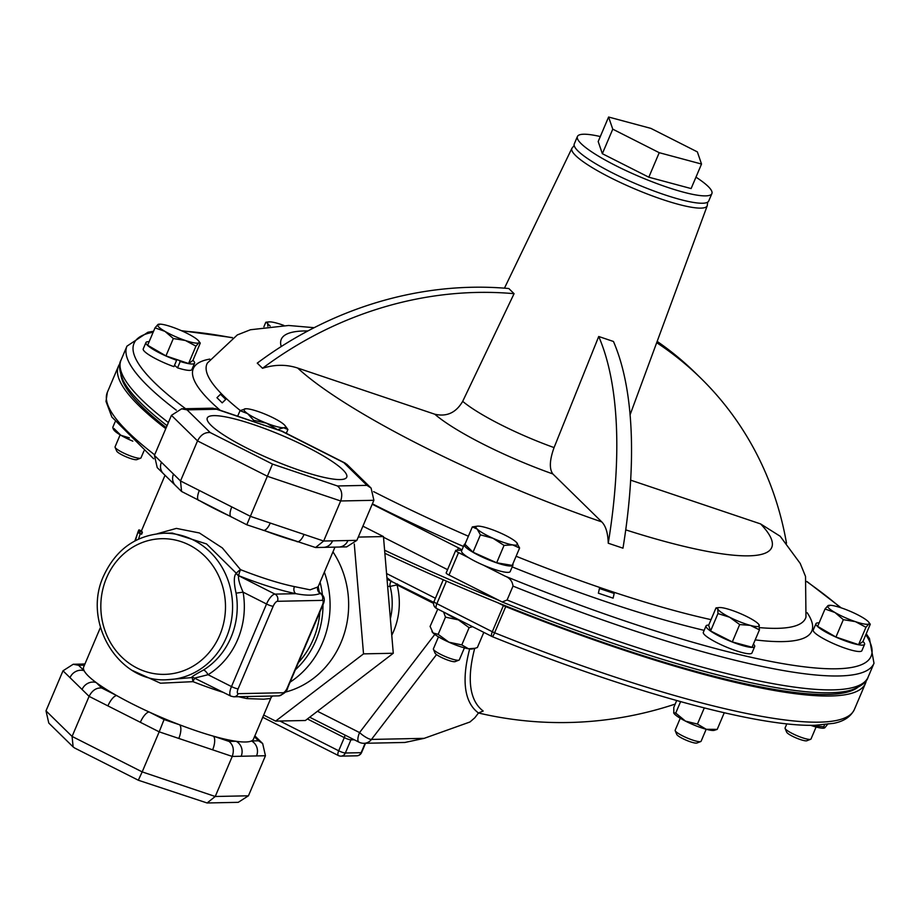 <?xml version="1.0" encoding="UTF-8"?>
<svg xmlns="http://www.w3.org/2000/svg" width="920" height="920" viewBox="0 0 920 920"><rect width="100%" height="100%" fill="white"/><g stroke="black" fill="none" stroke-linecap="round" stroke-linejoin="round"><path stroke-width="1.38" d="M213.82 415.633A75.751 13.144 23 0 0 207.276 418.002A75.751 13.144 23 0 0 259.164 454.066A75.751 13.144 23 0 0 340.181 479.573A75.751 13.144 23 0 0 346.725 477.192A75.751 13.144 23 0 0 294.837 441.128A75.751 13.144 23 0 0 213.82 415.633M600.3 136.551A73.036 12.673 23 0 0 577.415 136.516A73.036 12.673 23 0 0 615.79 165.646A73.036 12.673 23 0 0 711.884 193.591A73.036 12.673 23 0 0 695.957 177.157M577.415 136.516L574.287 143.876A73.036 12.673 23 0 0 612.662 173.006A73.036 12.673 23 0 0 708.756 200.951L711.884 193.591M165.784 428.674A405.777 70.426 -157 0 1 118.45 366.183A405.777 70.426 -157 0 1 119.979 363.538M866.341 680.351A405.777 70.426 -157 0 1 865.501 683.284A405.777 70.426 -157 0 1 830.449 696.003A405.777 70.426 -157 0 1 505.724 606.625A5.405 0.943 -157 0 1 503.401 605.578L497.823 602.749A402.178 69.805 23 0 0 827.436 694.473A402.178 69.805 23 0 0 857.417 687.654M474.709 648.347A310.799 92.644 132.3 0 0 483.184 711.022L478.48 712.988A315.457 94.035 -47.7 0 1 469.66 648.945M390.367 618.688A61.996 56.948 -91.2 0 0 390.114 586.385L397.049 584.901A67.401 61.916 88.8 0 1 393.622 631.235A67.401 61.916 88.8 0 1 391.77 635.26M438.483 636.847L433.389 648.83A14.087 2.449 23 0 0 433.423 649.313L435.022 653.073A11.109 1.932 23 0 0 435.562 653.786A11.109 1.932 23 0 0 445.694 659.318A11.109 1.932 23 0 0 455.147 661.618L458.965 660.146A14.087 2.449 23 0 0 459.333 659.835L464.416 647.852M433.423 649.313A14.087 2.449 23 0 0 434.113 650.21A14.087 2.449 23 0 0 446.959 657.225A14.087 2.449 23 0 0 458.965 660.146M680.248 718.255L675.165 730.238A14.087 2.449 23 0 0 675.199 730.721L676.786 734.482A11.109 1.932 23 0 0 682.594 738.53A11.109 1.932 23 0 0 696.911 743.026L700.73 741.554A14.087 2.449 23 0 0 701.097 741.244L706.181 729.261M675.199 730.721A14.087 2.449 23 0 0 682.559 735.85A14.087 2.449 23 0 0 700.73 741.554M786.83 723.844L785.07 727.973A14.087 2.449 23 0 0 785.105 728.456L786.692 732.216A11.109 1.932 23 0 0 800.342 739.553A11.109 1.932 23 0 0 806.828 740.761L810.635 739.289A14.087 2.449 23 0 0 811.014 738.978L816.097 727.007M785.105 728.456A14.087 2.449 23 0 0 802.412 737.759A14.087 2.449 23 0 0 810.635 739.289M120.152 434.849L115.069 446.832A14.087 2.449 23 0 0 115.103 447.315L116.69 451.076A11.109 1.932 23 0 0 130.329 458.424A11.109 1.932 23 0 0 136.815 459.632L140.633 458.16A14.087 2.449 23 0 0 141.001 457.849L143.934 450.949M115.103 447.315A14.087 2.449 23 0 0 132.411 456.63A14.087 2.449 23 0 0 140.633 458.16M157.32 533.715L176.387 528.402L199.387 532.967L222.341 547.941L240.511 569.653A92.253 16.008 23 0 0 294.434 586.603L310.097 589.823L318.078 586.903L334.926 547.227M271.193 697.314L270.445 698.521L263.672 699.188L246.893 698.591A5.405 4.059 101.4 0 1 248.342 696.497M271.25 697.233L253.483 739.105A92.253 16.008 -157 0 1 251.47 740.956A92.253 16.008 -157 0 1 245.513 741.991A92.253 16.008 -157 0 1 236.095 741.279A92.253 16.008 -157 0 1 213.463 736.184A92.253 16.008 -157 0 1 179.642 724.799A92.253 16.008 -157 0 1 149.155 711.999A92.253 16.008 -157 0 1 116.702 695.577A92.253 16.008 -157 0 1 96.221 682.582A92.253 16.008 -157 0 1 84.145 670.749A92.253 16.008 -157 0 1 83.651 667.011L100.441 627.452M296.217 541.213A92.253 16.008 -157 0 1 263.867 530.391M230.655 516.465A92.253 16.008 -157 0 1 199.456 500.618M194.994 677.982A5.405 0.816 -68.5 0 0 192.981 681.651L160.482 683.215L132.641 670.577M141.588 531.012L142.404 532.381L141.623 534.232L137.954 531.933L135.401 540.638M140.254 533.692L138.529 539.097M193.131 677.419A5.405 4.968 88.8 0 0 192.211 677.557L192.061 677.568C190.52 677.476 194.315 674.969 203.446 670.059A73.266 67.298 -91.2 0 0 231.035 637.318A73.266 67.298 -91.2 0 0 236.083 593.17C233.668 582.245 233.749 575.621 236.325 573.275L206.54 543.938L172.339 533.071L163.783 533.243A73.266 67.298 88.8 0 1 226.4 637.41A73.266 67.298 88.8 0 1 166.796 679.742L192.211 677.557L192.981 681.651A92.253 16.008 -157 0 0 223.709 692.507M285.073 692.196A90.171 82.834 -91.2 0 0 341.032 642.482A90.171 82.834 -91.2 0 0 332.959 551.862M167.049 425.684A403.949 70.115 -157 0 1 123.199 380.535C119.186 371.047 118.473 364.216 121.049 360.053A405.777 70.426 -157 0 0 168.383 422.544M759.54 627.612A325.197 56.442 -157 0 0 805.977 617.101L805.529 576.449L800.227 563.442L780.206 536.268L760.587 523.917L630.66 480.159M598.713 336.501L613.444 341.469A360.697 143.715 -71.4 0 1 622.978 548.182L608.246 543.226A360.697 143.715 -71.4 0 0 598.713 336.501L554.07 447.591C549.585 460.069 549.171 468.855 552.828 473.938L601.783 521.916C605.774 525.952 607.924 533.059 608.246 543.226M222.203 402.856L216.947 397.693A360.697 324.852 -45.6 0 1 220.501 394.254L225.756 399.418L222.203 402.856A360.697 324.852 -45.6 0 1 225.756 399.418M862.96 641.47A26.415 4.588 -157 0 1 864.593 644.322L861.879 650.693A26.415 4.588 -157 0 1 835.774 644.598A26.415 4.588 -157 0 1 813.245 630.05L815.948 623.679A26.415 4.588 -157 0 1 819.133 622.863M174.512 365.251L177.537 367.85L180.239 361.479L178.802 360.237L165.945 355.902L147.637 345.241L155.008 327.853L164.945 331.361A22.54 3.91 -157 0 1 157.941 324.507L155.008 327.853M175.72 359.202L176.629 360.26L173.926 366.643A26.415 4.588 -157 0 1 143.232 348.91L145.935 342.539A26.415 4.588 -157 0 1 149.12 341.722M192.947 360.329A26.415 4.588 -157 0 1 194.58 363.181L191.877 369.564A26.415 4.588 -157 0 1 177.537 367.85M753.411 644.081A26.415 4.588 -157 0 1 754.676 646.587L751.973 652.958A26.415 4.588 -157 0 1 725.857 646.852A26.415 4.588 -157 0 1 703.328 632.316L706.031 625.933A26.415 4.588 -157 0 1 708.71 625.106M372.221 504.217L458.436 547.848A5.405 0.943 -157 0 1 461.276 549.999A5.405 0.943 -157 0 1 460.816 550.172L456.182 550.264A5.405 0.943 23 0 0 455.71 550.436A5.405 0.943 23 0 0 458.551 552.598L468.786 557.773A26.415 4.588 -157 0 1 461.564 550.908L464.266 544.525A26.415 4.588 -157 0 1 465.129 543.892M512.773 564.121A26.415 4.588 -157 0 1 512.911 565.179L510.209 571.55A26.415 4.588 -157 0 1 483.253 565.087L504.965 576.081C509.714 577.875 512.394 581.21 513.003 586.097L507.104 600.001L502.182 601.979L449.017 575.069A5.405 0.943 -157 0 1 446.166 572.918L455.71 550.436M866.226 633.765L869.457 638.526L874 663.262L868.1 677.154C866.893 681.904 861.488 686.136 851.874 689.839A403.949 70.115 -157 0 1 502.182 601.979M508.817 288.523L514.073 293.687L462.691 401.35C456.032 412.723 446.729 417.013 434.769 414.207L297.678 368.046C286.35 364.331 274.631 364.412 262.522 368.287L257.255 363.135A360.697 324.852 -45.6 0 1 508.817 288.523M613.111 598.149L598.38 593.193A360.697 143.715 -71.4 0 0 599.438 588.501L614.181 593.457A360.697 143.715 -71.4 0 1 613.111 598.149M599.438 588.501L598.38 593.193M656.696 342.688A360.697 324.852 -45.6 0 1 700.959 378.35A360.697 324.852 -45.6 0 1 786.496 543.202M657.179 341.4A360.697 324.852 -45.6 0 1 695.692 373.186L700.959 378.35M262.522 368.287A360.697 324.852 -45.6 0 1 514.073 293.687M447.557 569.653L383.513 537.245M362.905 526.171L383.456 536.567L393.277 653.257L305.394 720.498L275.632 721.107L263.683 715.058M393.277 653.257L363.526 653.867L275.632 721.107M354.28 543.984L363.526 653.867M383.456 536.567L358.271 537.084M134.883 540.914L138.736 530.069L139.84 531.392L139.058 533.232M139.84 531.392L142.404 532.381M139.035 529.885L141.415 530.932M262.786 696.198L278.691 695.876A5.405 4.968 -91.2 0 0 283.095 692.748A5.405 1.92 116.8 0 0 287.316 687.792L322.356 605.233A5.405 1.92 116.8 0 0 322.299 600.369A5.405 4.968 -91.2 0 0 320.332 593.446C314.548 595.631 306.406 595.711 295.906 593.676A97.658 16.951 -157 0 1 238.832 575.736L238.671 575.747C237.992 578.519 239.464 583.993 243.098 592.146L266.536 604.003A10.821 3.841 -63.2 0 1 274.976 594.113L295.906 593.676A5.405 4.059 -78.6 0 1 294.434 586.603M278.691 695.876C284.13 694.002 287.155 691.254 287.776 687.631L322.828 605.061C325.323 600.105 324.61 596.206 320.666 593.377L320.332 593.446A5.405 5.278 -137.6 0 1 317.929 586.638M265.454 755.745L256.53 755.929A11.27 10.35 -91.2 0 0 251.47 740.956L258.543 740.807L262.671 743.544L265.454 755.745L248.446 795.8L238.245 802.332L207.103 802.976L138.379 780.252L74.623 747.994L73.129 746.913L72.082 736.425L142.186 771.891L138.402 780.045M73.129 746.913L48.783 723.062L46 710.861L72.082 736.425L89.09 696.359C92.23 690.322 96.462 687.539 101.775 688.022L116.702 695.577A11.27 4.002 -63.2 0 0 107.916 705.893L89.09 696.359L82.087 689.494A11.27 10.154 -45.6 0 1 96.221 682.582L101.775 688.022M256.53 755.929L232.242 756.435L215.234 796.49L207.103 802.976M84.962 663.929L81.098 664.102A11.27 10.35 88.8 0 1 81.098 664.102A11.27 10.35 88.8 0 1 84.629 664.7M62.997 670.806L73.209 664.263L78.591 665.298L84.145 670.749A11.27 10.154 -45.6 0 0 70.012 677.66L62.997 670.806L46 710.861M248.446 795.8L215.234 796.49L142.186 771.891L159.183 731.837L140.357 722.303A11.27 4.002 -63.2 0 1 149.155 711.999L164.082 719.555L179.642 724.799A11.27 4.497 -71.4 0 1 178.802 738.438L159.183 731.837L164.082 719.555M229.022 741.416C233.3 744.958 234.37 749.961 232.242 756.435L212.623 749.823A11.27 4.497 -71.4 0 0 213.463 736.184L229.022 741.416L236.095 741.279A11.27 10.35 -91.2 0 1 241.155 756.251M262.671 743.544L256.53 737.529A11.27 10.154 134.4 0 0 254.725 736.161M187.024 409.848L210.208 432.572L272.515 464.094L337.456 485.967C341.734 489.509 342.803 494.511 340.676 500.974L267.616 476.376L197.524 440.91L171.442 415.345L181.642 408.813L212.784 408.169L216.545 409.239L187.024 409.848L181.642 408.813M161.437 462.265A11.27 10.154 134.4 0 0 163.346 473.616L157.216 467.601L154.433 455.4L180.515 480.964L250.619 516.43L323.667 541.029L315.537 547.526L323.414 547.365A11.27 10.35 -91.2 0 0 323.426 547.365A11.27 10.35 -91.2 0 0 332.591 540.845L347.967 540.534A11.27 10.35 -91.2 0 1 338.79 547.043L346.679 546.882L356.879 540.351L373.888 500.296L371.105 488.094L366.976 485.357L343.792 462.633L281.474 431.1L216.545 409.239M371.105 488.094L346.759 464.232L343.792 462.633M272.515 464.094L246.847 524.596M215.038 408.514L281.474 431.1M210.208 432.572C204.895 432.089 200.663 434.872 197.524 440.91L180.515 480.964L181.562 491.464L246.813 524.791L315.537 547.526M304.048 534.428A11.27 4.497 108.6 0 1 296.953 541.684M270.238 523.043A11.27 4.497 108.6 0 1 263.143 530.299M231.794 506.909A11.27 4.002 116.8 0 0 231.161 516.879M199.341 490.486A11.27 4.002 116.8 0 0 198.708 500.457M173.512 474.099A11.27 10.154 134.4 0 0 175.421 485.449L181.562 491.464M163.346 473.616L175.421 485.449M203.446 670.059A5.405 1.874 -121.9 0 1 208.058 674.716L195.304 677.925M318.205 586.615A81.696 75.049 88.8 0 1 319.228 592.284M319.895 611.961A81.696 75.049 88.8 0 1 298.425 662.561M154.433 455.4L171.442 415.345M332.591 540.845L323.667 541.029L340.676 500.974L373.888 500.296M240.511 569.653A5.405 0.816 -68.5 0 0 238.832 575.736A5.405 4.968 -91.2 0 1 236.486 573.275A5.405 1.208 146.2 0 1 240.511 569.653M318.216 586.454A5.405 5.405 -25.9 0 0 318.308 590.95L318.308 590.95A5.405 5.405 -25.9 0 0 320.631 593.365M270.963 697.762A5.405 5.026 28.2 0 1 271.135 697.394L271.883 696.567A5.405 5.336 49.7 0 0 270.445 698.521M236.083 593.17L243.098 592.146A78.671 72.266 88.8 0 1 208.058 674.716L231.483 686.573L266.536 604.003A5.405 0.943 -157 0 0 273.183 606.245L238.142 688.804A5.405 1.92 116.8 0 0 238.188 693.668L283.095 692.748M132.825 441.163A22.54 3.91 -157 0 1 120.842 435.263L129.409 437.909M113.838 428.409L120.842 435.263A22.54 3.91 -157 0 1 113.723 429.732L112.965 428.375M115.115 421.843L112.769 427.374M810.669 725.317L823.71 726.8L824.791 727.823L828.034 723.752M824.596 724.73L823.71 726.8M824.239 728.065A22.54 3.91 -157 0 1 811.313 725.546A22.54 3.91 -157 0 1 810.635 725.317M676.694 700.545L673.785 707.411L673.819 713.138A22.54 3.91 -157 0 1 673.808 713.103M673.67 712.804L675.728 713.081L685.504 721.13L697.44 724.074L706.238 729.284L717.209 729.376L714.322 730.331A22.54 3.91 -157 0 1 706.238 729.284A22.54 3.91 -157 0 1 685.504 721.13A22.54 3.91 -157 0 1 673.819 713.138M680.593 701.638L675.728 713.081M704.294 707.928L697.44 724.074M724.258 712.758L717.209 729.376M437.782 609.086L430.088 626.428L433.044 632.937L438.173 634.351L448.902 642.183L461.805 644.908L468.498 648.784L475.007 648.278L477.365 647.542L483.805 632.373M443.612 612.03L445.475 617.136L438.173 634.351M445.475 617.136L458.378 619.861L469.108 627.693L472.592 626.692M445.602 613.042A22.54 3.91 23 0 0 458.378 619.861A22.54 3.91 23 0 0 462.783 621.736M469.108 627.693L461.805 644.908M475.007 648.278L472.558 648.922A22.54 3.91 -157 0 1 468.498 648.784A22.54 3.91 -157 0 1 448.902 642.183A22.54 3.91 -157 0 1 433.044 632.937A22.54 3.91 -157 0 1 432.055 631.73A22.54 3.91 -157 0 1 431.974 631.557M384.87 553.288A402.178 69.805 23 0 0 497.823 602.749M120.922 375.026A402.178 69.805 23 0 0 166.232 427.616M384.606 550.229A402.178 69.805 23 0 0 498.858 600.3M390.149 580.186L386.917 577.645M424.178 738.346L404.903 742.463L364.055 743.303A10.821 9.936 -91.2 0 0 371.473 739.427L424.178 738.346L469.947 721.993L474.812 717.784L478.48 712.988A360.697 360.697 0 0 0 675.199 704.076M516.338 542.236A22.54 3.91 -157 0 1 516.971 542.926A22.54 3.91 -157 0 1 512.601 544.881A22.54 3.91 -157 0 1 493.005 538.28L504.045 545.387L512.601 544.881L519.604 548.021L516.338 542.236A22.54 3.91 -157 0 0 500.48 533.002A22.54 3.91 -157 0 0 480.884 526.401A22.54 3.91 -157 0 0 477.445 526.159L472.339 526.907L477.147 529.046A22.54 3.91 -157 0 1 477.445 526.159M477.147 529.046A22.54 3.91 23 0 0 493.005 538.28L480.412 534.83L477.147 529.046M519.604 548.021L512.221 565.409L496.673 562.775L473.029 552.218L464.956 544.295L472.339 526.907M473.029 552.218L480.412 534.83M496.673 562.775L504.045 545.387M512.911 565.179A26.415 4.588 -157 0 1 486.795 559.072A26.415 4.588 -157 0 1 464.266 544.525M483.253 565.087A26.415 4.588 -157 0 1 468.786 557.773M185.414 340.503A22.54 3.91 -157 0 1 164.945 331.361L173.328 338.525L185.414 340.503L195.948 346.138L198.881 342.792A22.54 3.91 -157 0 1 185.414 340.503M159.333 324.806L157.941 324.507A22.54 3.91 23 0 1 159.125 324.162A22.54 3.91 23 0 1 171.419 326.796A22.54 3.91 -157 0 1 191.889 335.938A22.54 3.91 -157 0 1 198.639 340.94A22.54 3.91 -157 0 1 198.881 342.792L200.272 343.091L198.639 340.94M178.802 360.237L188.577 363.526L192.889 360.479L200.272 343.091M165.945 355.902L173.328 338.525M188.577 363.526L195.948 346.138M176.629 360.26A26.415 4.588 -157 0 1 145.935 342.539M194.58 363.181A26.415 4.588 -157 0 1 180.239 361.479M829.334 605.946L827.954 605.647L825.021 608.994L834.946 612.501L843.329 619.666L855.416 621.644A22.54 3.91 -157 0 1 834.946 612.501A22.54 3.91 -157 0 1 827.954 605.647A22.54 3.91 -157 0 1 829.127 605.303A22.54 3.91 -157 0 1 841.42 607.924A22.54 3.91 -157 0 1 861.89 617.078A22.54 3.91 -157 0 1 868.652 622.081A22.54 3.91 -157 0 1 868.894 623.932L870.274 624.231L868.652 622.081M855.416 621.644A22.54 3.91 23 0 0 868.894 623.932L865.961 627.279L855.416 621.644M870.274 624.231L862.891 641.619L858.578 644.667L835.946 637.043L817.638 626.382L825.021 608.994M835.946 637.043L843.329 619.666M858.578 644.667L865.961 627.279M864.593 644.322A26.415 4.588 -157 0 1 838.476 638.216A26.415 4.588 -157 0 1 815.948 623.679M270.158 326.013A22.54 3.91 -157 0 1 267.582 323.242A22.54 3.91 -157 0 1 269.031 321.897A22.54 3.91 -157 0 1 276.494 323.058A22.54 3.91 23 0 1 283.843 325.416M263.902 326.772L265.834 322.23L269.031 321.897M265.834 322.23L267.582 323.242L267.869 326.255M283.544 427.765A22.54 3.91 -157 0 1 266.432 423.166A22.54 3.91 -157 0 1 247.63 413.655L253.678 420.291L266.432 423.166L277.633 429.697L283.544 427.765L287.914 429.49L284.97 425.546A22.54 3.91 -157 0 1 283.544 427.765M245.939 408.744L240.028 410.665L247.63 413.655A22.54 3.91 23 0 1 245.456 408.767A22.54 3.91 23 0 1 245.939 408.744A22.54 3.91 -157 0 1 263.062 413.333A22.54 3.91 -157 0 1 281.865 422.855A22.54 3.91 -157 0 1 284.97 425.546M286.292 433.32L287.914 429.49M237.693 416.15L240.028 410.665M253.218 421.371L253.678 420.291M759.448 629.855L752.065 647.243L732.308 641.93L710.596 630.947L708.641 625.278L716.024 607.89L717.772 608.902L717.968 613.559L729.606 617.228A22.54 3.91 -157 0 1 717.772 608.902A22.54 3.91 -157 0 1 719.221 607.556A22.54 3.91 -157 0 1 726.685 608.718A22.54 3.91 -157 0 1 747.419 616.86A22.54 3.91 -157 0 1 758.735 624.335A22.54 3.91 -157 0 1 759.253 625.197A22.54 3.91 -157 0 1 750.341 625.381L759.448 629.855L758.862 624.496M729.606 617.228A22.54 3.91 23 0 0 750.341 625.381L739.68 624.553L729.606 617.228M716.024 607.89L719.221 607.556M710.596 630.947L717.968 613.559M732.308 641.93L739.68 624.553M754.676 646.587A26.415 4.588 -157 0 1 728.571 640.481A26.415 4.588 -157 0 1 706.031 625.933M697.36 151.892L650.888 128.386L608.591 117.024L612.766 129.168L659.226 152.685L701.523 164.047L697.36 151.892M612.766 129.168L602.347 153.697L598.184 141.542L608.591 117.024M602.347 153.697L648.818 177.203L659.226 152.685M648.818 177.203L691.115 188.565L701.523 164.047M154.675 454.825A405.777 70.426 -157 0 1 107.341 392.346L105.995 401.43L111.883 417.07L153.64 458.781M865.501 683.284L854.393 709.446A405.777 70.426 -157 0 1 819.341 722.154A405.777 70.426 -157 0 1 494.615 632.776A5.405 0.586 111.9 0 1 492.418 636.709A5.405 0.586 111.9 0 1 492.349 636.594A5.405 1.92 -63.2 0 1 491.993 636.513A5.405 1.92 -63.2 0 1 492.303 631.73L503.401 605.578M391.517 580.98A5.405 4.968 88.8 0 0 390.114 586.385L387.653 586.431M387.101 579.784A5.405 4.968 88.8 0 1 387.952 579.68L387.952 579.68A5.405 4.968 88.8 0 1 389.367 579.876M246.893 698.591A92.253 16.008 -157 0 1 238.567 696.693M324.346 572.136A90.171 82.834 88.8 0 1 322.471 642.861A90.171 82.834 88.8 0 1 290.111 682.134M219.753 635.179A67.85 62.33 -91.2 0 0 189.267 545.019A67.85 62.33 -91.2 0 0 106.559 577.898A67.85 62.33 -91.2 0 0 137.046 668.046A67.85 62.33 -91.2 0 0 219.753 635.179M707.664 202.158L707.25 205.712A73.508 12.753 -157 0 1 610.489 177.686A73.508 12.753 -157 0 1 571.918 148.269L504.459 288.167M176.272 410.171A405.777 70.426 -157 0 1 126.948 346.161L121.049 360.053M601.783 521.916A266.409 46.241 -157 0 1 421.222 445.567A266.409 46.241 -157 0 1 297.678 368.046M711.033 619.643A325.197 56.442 -157 0 1 516.12 556.243M468.372 536.233A325.197 56.442 -157 0 1 377.752 493.729A325.197 56.442 -157 0 1 373.635 491.636M760.587 523.917A266.409 46.241 -157 0 1 625.738 529.874M240.292 410.527A325.197 56.442 -157 0 1 207.402 363.02L207.391 363.043M220.121 410.228A335.949 58.305 -157 0 1 209.794 359.11M185.598 408.733A400.372 69.494 -157 0 1 153.157 332.223M182.379 331.108A400.372 69.494 -157 0 1 232.15 337.766M554.07 447.591A86.365 14.984 -157 0 1 500.641 424.626A86.365 14.984 -157 0 1 462.691 401.35M806.955 581.762A400.372 69.494 -157 0 1 840.328 607.568M865.823 634.731A400.372 69.494 -157 0 1 504.965 576.081M807.139 612.674A335.949 58.305 -157 0 1 755.193 639.883M704.156 630.349A335.949 58.305 -157 0 1 512.187 566.892M463.45 546.457A335.949 58.305 -157 0 1 372.381 503.838M874 663.262A405.777 70.426 -157 0 1 513.003 586.097M281.233 346.541A266.409 46.241 -157 0 1 307.901 330.947M868.1 677.154A405.777 70.426 -157 0 1 507.104 600.001M552.828 473.938A108.882 18.894 -157 0 1 434.769 414.207M458.551 552.598L449.017 575.069M458.436 547.848L457.424 550.24M192.061 677.568A5.405 4.968 88.8 0 1 193.108 677.419L230.874 696.141L233.795 696.796A5.405 4.968 -91.2 0 0 238.188 693.668M238.142 688.804A5.405 0.943 -157 0 1 231.483 686.573A10.821 3.841 -63.2 0 0 230.874 696.141M322.299 600.369L277.403 601.3A5.405 4.968 -91.2 0 0 274.976 594.113L238.671 575.747A5.405 4.968 -91.2 0 1 236.325 573.275M277.403 601.3A5.405 1.92 116.8 0 0 273.183 606.245M295.343 669.806A84.766 77.866 -91.2 0 0 322.978 604.705M322.379 594.711A84.766 77.866 -91.2 0 0 320.079 582.21M84.421 665.183L78.591 665.298M82.087 689.494L70.012 677.66M140.357 722.303L107.916 705.893M212.623 749.823L178.802 738.438M258.543 740.807L254.449 736.805M337.456 485.967L366.976 485.357M347.967 540.534L356.879 540.351M262.74 717.278L338.399 755.561A5.405 5.405 0 0 0 340.952 756.136A5.405 4.968 -91.2 0 1 338.755 755.63A5.405 1.92 -63.2 0 1 338.399 755.561A5.405 1.92 -63.2 0 1 338.698 750.777A5.405 0.943 23 0 0 345.345 753.008L361.134 752.686A5.405 0.943 23 0 0 361.606 752.514A5.405 5.405 0 0 1 356.73 755.814A5.405 4.968 -91.2 0 0 361.134 752.686L365.125 743.279M279.898 721.015L338.698 750.777L344.287 737.61L307.406 718.957M356.73 755.814L340.952 756.136A5.405 4.968 -91.2 0 0 345.345 753.008L350.934 739.852A5.405 0.943 -157 0 1 344.287 737.61A5.405 1.92 116.8 0 0 345.046 735.103M354.292 739.783L350.934 739.852A5.405 4.968 88.8 0 1 351.762 738.495M386.572 573.539L435.413 598.253M397.405 583.958A5.405 1.92 -63.2 0 1 397.049 584.901L433.596 603.405M436.919 608.545A5.405 1.92 -63.2 0 1 436.563 608.465A5.405 1.92 -63.2 0 1 436.873 603.681L492.303 631.73A5.405 0.943 -157 0 0 494.615 632.776L505.724 606.625M854.393 709.446C850.735 716.795 843.755 721.429 833.462 723.361L814.947 725.282C756.688 727.042 628.141 691.472 492.418 636.709A5.405 5.405 0 0 1 491.993 636.513L436.563 608.465A5.405 5.405 0 0 1 434.022 601.53A5.405 0.943 23 0 0 436.873 603.681L446.43 581.141M317.457 711.263L359.559 732.573A10.821 2.806 37.5 0 0 371.473 739.427L436.528 654.58M309.683 717.209L358.949 742.141A10.821 3.841 116.8 0 1 359.559 732.573L434.803 634.42M118.45 366.183L107.341 392.346M165.013 475.318L141.312 531.162M163.783 533.243C136.16 535.037 116.138 549.205 103.707 575.736C81.846 621.828 118.519 682.893 166.796 679.742M232.415 337.617L181.355 330.659M153.571 331.257L147.924 332.235L126.948 346.161M707.25 205.712L630.096 414.77M806.886 581.463L841.168 607.844M314.157 327.692L288.627 325.484L250.447 329.751L237.302 334.938L207.402 363.02M574.183 145.498L571.918 148.269M233.795 696.796L262.924 696.198M81.087 664.102L73.209 664.263M254.863 735.839L256.53 737.529M281.508 430.893L345.264 463.162M338.79 547.043L323.426 547.365M320.666 593.377L318.308 590.95L318.078 586.903M271.871 696.014L273.056 695.945L271.883 696.567M365.527 743.268L361.606 752.514M433.745 602.358L387.952 579.68M358.949 742.141A10.821 10.821 0 0 0 364.055 743.303M434.022 601.53L443.267 579.761"/></g></svg>
